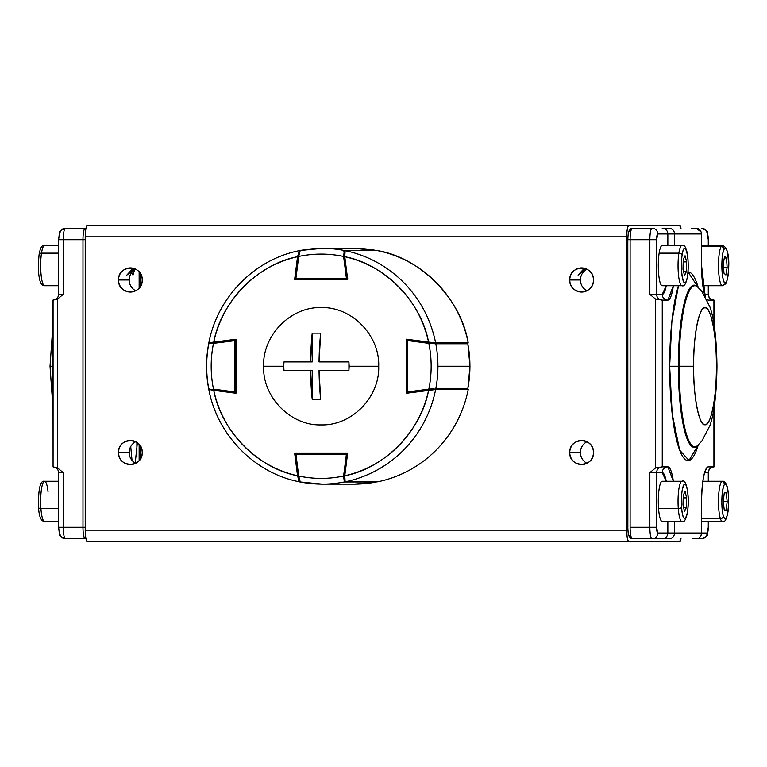 <?xml version="1.0" encoding="UTF-8"?>
<svg xmlns="http://www.w3.org/2000/svg" width="767" height="767" viewBox="0 0 767 767"><rect width="100%" height="100%" fill="white"/><g stroke="black" fill="none" stroke-linecap="round" stroke-linejoin="round"><path stroke-width="1.15" d="M53.076 300.098L53.076 300.098C56.451 299.648 58.302 297.73 58.608 294.355L63.239 294.355L63.239 239.716L85.233 239.716L82.98 239.716L82.98 527.284L58.608 527.284L63.239 527.284L63.239 472.645L57.592 467.985L53.076 466.892L57.592 467.985L57.592 299.015L57.592 467.985L63.239 472.645L63.239 527.284L82.98 527.284L82.98 239.716L63.239 239.716L63.239 294.355L57.592 299.015L53.076 300.108L53.076 466.892L52.971 300.108M136.89 442.434L136.89 456.403L136.89 442.434M59.845 233.964A5.752 5.637 90 0 1 65.483 228.221L85.223 228.221A2.876 2.819 90 0 1 85.971 228.317A2.876 2.819 -90 0 0 85.223 228.221L65.483 228.221A11.505 2.243 90 0 0 63.239 239.716L58.608 239.716L63.239 239.716A11.505 2.243 -90 0 1 65.483 228.221C58.043 231.749 60.085 229.323 58.608 239.716L58.608 294.355L63.239 294.355L57.592 299.015M53.076 466.902C56.451 467.352 58.302 469.27 58.608 472.645L63.239 472.645L58.608 472.645L58.608 527.284C60.085 537.677 58.043 535.251 65.483 538.779A11.505 2.243 -90 0 1 63.239 527.284A11.505 2.243 90 0 0 65.483 538.779L85.223 538.779A2.876 2.819 -90 0 0 85.971 538.683A2.876 2.819 90 0 1 85.223 538.779L65.483 538.779A5.752 5.637 90 0 1 59.845 533.036M52.971 366.243L50.028 366.243L52.971 366.243M85.223 538.779A11.505 2.243 -90 0 1 82.98 527.284L85.233 527.284L82.98 527.284A11.505 2.243 90 0 0 85.223 538.779L71.178 538.779M139.143 271.873L139.143 288.076M139.143 444.419L139.143 460.612M82.98 239.716A11.505 2.243 -90 0 1 85.223 228.221A11.505 2.243 90 0 0 82.98 239.716M70.861 228.221L74.38 228.221M626.725 530.16L85.233 530.16L85.233 236.84L626.725 236.84L626.725 530.16C626.869 537.101 627.617 540.936 628.978 541.655L481.235 541.655L679.514 541.655L681 538.779A11.505 2.243 -90 0 1 679.514 541.655L628.978 541.655A11.505 2.243 -90 0 1 626.725 530.16L85.233 530.16C85.377 537.101 86.125 540.936 87.486 541.655L628.978 541.655L87.486 541.655A11.505 2.243 90 0 1 85.233 530.16L85.233 236.84L626.725 236.84L626.725 530.16M135.692 269.198A12.08 11.841 -90 0 0 129.182 279.974L118.521 279.974A12.08 11.841 90 0 1 130.361 267.904A12.08 11.841 90 0 1 142.211 279.974A12.08 11.841 90 0 1 130.361 292.054A12.08 11.841 90 0 1 118.521 279.974C117.85 295.554 142.873 295.554 142.211 279.974C142.873 264.404 117.85 264.394 118.521 279.974L129.182 279.974A12.08 11.841 -90 0 0 135.692 290.76M118.521 452.511C117.85 468.091 142.873 468.091 142.211 452.511C142.873 436.941 117.85 436.931 118.521 452.511A12.08 11.841 90 0 1 130.361 440.44A12.08 11.841 90 0 1 142.211 452.511A12.08 11.841 90 0 1 130.361 464.591A12.08 11.841 90 0 1 118.521 452.511L129.182 452.511L118.521 452.511M586.937 441.734A12.08 11.841 -90 0 0 580.427 452.511L569.756 452.511A12.08 11.841 90 0 1 581.607 440.44A12.08 11.841 90 0 1 593.447 452.511A12.08 11.841 90 0 1 581.607 464.591A12.08 11.841 90 0 1 569.756 452.511C569.085 468.091 594.118 468.091 593.447 452.511C594.118 436.941 569.085 436.931 569.756 452.511L580.427 452.511A12.08 11.841 -90 0 0 586.937 463.297M586.937 269.198A12.08 11.841 -90 0 0 580.427 279.974L569.756 279.974A12.08 11.841 90 0 1 581.607 267.904A12.08 11.841 90 0 1 593.447 279.974A12.08 11.841 90 0 1 581.607 292.054A12.08 11.841 90 0 1 569.756 279.974C569.085 295.554 594.118 295.554 593.447 279.974C594.118 264.404 569.085 264.394 569.756 279.974L580.427 279.974A12.08 11.841 -90 0 0 586.937 290.76M140.275 273.359L140.275 286.599L140.275 273.359M140.275 445.895L140.275 459.136L140.275 445.895M679.514 225.345L87.486 225.345C86.125 226.054 85.377 229.889 85.233 236.84A11.505 2.243 90 0 1 87.486 225.345L628.978 225.345C627.617 226.054 626.869 229.889 626.725 236.84A11.505 2.243 -90 0 1 628.978 225.345L679.514 225.345A11.505 2.243 -90 0 1 681 228.221L679.514 225.345M425.877 541.655L426.366 541.655M389.396 541.655L377.604 541.655L389.396 541.655M353.453 541.655L341.123 541.655L353.453 541.655M285.765 541.655L138.022 541.655L285.765 541.655M481.005 541.655L476 541.655M377.374 541.655L353.683 541.655M137.37 442.78L135.213 463.038M132.02 460.344L130.726 446.567M134.628 269.811L132.969 275.085L131.703 272.534M131.425 270.866L131.234 268.891M135.692 441.734A12.08 11.841 -90 0 0 135.692 463.297M584.368 268.229L578.069 275.085L586.122 268.814M133.122 268.229L126.833 275.085L134.887 268.814M687.999 495.127A2.876 0.988 175.8 0 1 687.951 495.348A17.258 3.365 -90 0 1 685.976 517.562A17.258 3.365 -90 0 1 681.633 507.457A2.876 0.988 175.8 0 1 678.287 508.463A2.876 0.988 -4.2 0 0 681.633 507.457A17.258 3.365 -90 0 1 683.608 485.243A17.258 3.365 -90 0 1 687.951 495.348C689.648 515.846 682.985 528.636 681.633 507.457C679.936 486.959 686.599 474.169 687.951 495.348A2.876 0.988 -4.2 0 0 687.999 495.127C689.265 505.779 686.638 524.129 681.968 521.531A20.134 3.931 -90 0 1 678.287 508.463A20.134 3.931 90 0 0 681.968 521.531L662.228 521.531A20.134 3.931 90 0 1 658.546 508.463L678.287 508.463L658.546 508.463A20.134 3.931 90 0 1 662.228 481.273L681.968 481.273A20.134 3.931 90 0 0 678.287 508.463A20.134 3.931 -90 0 1 681.968 481.273C684.797 479.682 686.81 484.313 687.999 495.137A2.876 0.988 -4.2 0 0 687.913 494.936M686.292 507.735L686.618 497.908L685.113 491.57L683.292 495.07L682.975 504.897L684.471 511.225L686.292 507.735L686.618 497.908L683.196 497.908L686.618 497.908L685.113 491.57L683.292 495.07L682.975 504.897L684.471 511.225L686.292 507.735L683.646 507.735L686.292 507.735M662.228 245.469L681.968 245.469A20.134 3.931 90 0 0 678.881 253.148A20.134 3.931 -90 0 1 681.968 245.469C687.232 243.034 689.466 261.777 687.462 276.714C686.072 283.723 684.241 286.724 681.968 285.727A20.134 3.931 -90 0 1 678.44 274.385A20.134 3.931 -90 0 1 678.881 253.148L659.141 253.148L678.881 253.148A2.876 1.745 8.7 0 1 682.141 254.922C684.682 236.84 690.281 259.39 687.443 276.273C684.902 294.355 679.303 271.806 682.141 254.922A17.258 3.365 -90 0 1 686.877 252.046A17.258 3.365 -90 0 1 687.443 276.273A2.876 1.745 8.7 0 1 687.462 276.734A2.876 1.745 -171.3 0 0 687.443 276.273A17.258 3.365 -90 0 1 682.707 279.159A17.258 3.365 -90 0 1 682.141 254.922A2.876 1.745 -171.3 0 0 678.881 253.148A20.134 3.931 90 0 0 678.44 274.385A20.134 3.931 90 0 0 681.968 285.727L662.228 285.727A20.134 3.931 90 0 1 658.69 274.385A20.134 3.931 90 0 1 659.141 253.148A20.134 3.931 90 0 1 662.228 245.469M684.519 275.458L686.321 271.758L686.599 261.902L685.075 255.737L683.263 259.438L682.985 269.294L684.519 275.458L686.321 271.758L686.599 261.902L683.196 261.902L686.599 261.902L685.075 255.737L683.263 259.438L682.985 269.294L684.519 275.458M683.598 271.758L686.321 271.758L683.598 271.758M701.565 246.274A20.134 3.931 90 0 1 702.668 245.469L722.409 245.469A20.134 3.931 90 0 0 721.085 246.638A20.134 3.931 -90 0 1 722.409 245.469C731.67 248.086 728.957 276.139 726.052 283.234L722.409 285.727A20.134 3.931 -90 0 1 718.535 269.025A20.134 3.931 -90 0 1 721.085 246.638L701.565 246.638L721.085 246.638A20.134 3.931 90 0 0 718.535 269.025A20.134 3.931 90 0 0 722.409 285.727A20.134 3.931 -90 0 0 723.722 284.567A2.876 2.656 28.8 0 0 726.042 283.263A2.876 2.656 -151.2 0 0 726.359 281.853C722.322 290.233 719.935 255.89 724.096 249.342C728.123 240.963 730.51 275.315 726.359 281.853A17.258 3.365 -90 0 1 722.054 271.384A17.258 3.365 -90 0 1 724.096 249.342A2.876 2.656 -151.2 0 0 721.085 246.638A2.876 2.656 28.8 0 1 724.096 249.342A17.258 3.365 -90 0 1 728.401 259.812A17.258 3.365 -90 0 1 726.359 281.853A2.876 2.656 28.8 0 1 726.042 283.263M723.962 273.186L725.879 274.989L727.135 267.395L726.483 258.019L724.575 256.216L723.31 263.8L723.962 273.186L725.879 274.989L727.135 267.395L723.559 267.395L727.135 267.395L726.483 258.019L724.575 256.216L723.31 263.8L723.962 273.186M724.278 258.019L726.483 258.019L724.278 258.019M702.831 481.273L722.409 481.273A20.134 3.931 -90 0 1 724.441 484.169M701.565 518.636L720.376 518.636A20.134 3.931 -90 0 1 718.621 496A20.134 3.931 -90 0 1 722.409 481.273A20.134 3.931 90 0 0 718.621 496A20.134 3.931 90 0 0 720.376 518.636L701.565 518.636M701.565 520.726A20.134 3.931 90 0 0 702.668 521.531L722.409 521.531A20.134 3.931 -90 0 1 720.376 518.636A2.876 2.416 -17.9 0 0 723.482 516.172C719.667 505.501 723.348 474.294 726.963 486.633C730.788 497.294 727.106 528.511 723.482 516.172A17.258 3.365 -90 0 1 722.341 492.481A17.258 3.365 -90 0 1 726.963 486.633A2.876 2.416 -17.9 0 0 726.867 485.712A2.876 2.416 162.1 0 1 726.963 486.633A17.258 3.365 -90 0 1 728.113 510.314A17.258 3.365 -90 0 1 723.482 516.172A2.876 2.416 162.1 0 1 720.376 518.636A20.134 3.931 90 0 0 722.409 521.531C724.633 522.845 726.502 519.585 728.008 511.762C729.005 499.739 728.631 491.062 726.886 485.741C725.62 482.376 724.125 480.89 722.409 481.273M723.281 501.206L724.221 509.93L726.167 510.122L727.174 501.599L726.234 492.874L724.288 492.682L723.281 501.206L724.221 509.93L726.167 510.122L727.174 501.599L723.319 501.599L727.174 501.599L726.234 492.874L724.288 492.682L723.281 501.206M724.259 492.874L726.234 492.874L724.259 492.874M58.608 481.273L44.591 481.273A20.134 3.931 90 0 0 40.91 508.463L58.608 508.463L40.91 508.463A20.134 3.931 90 0 0 44.591 521.531A20.134 3.931 -90 0 1 40.91 508.463A2.876 0.988 175.8 0 1 38.571 507.677A2.876 0.988 175.8 0 1 38.618 507.457A2.876 0.988 -4.2 0 0 38.571 507.677A2.876 0.988 -4.2 0 0 40.91 508.463A20.134 3.931 -90 0 1 44.591 481.273A20.134 3.931 -90 0 1 48.024 491.57M58.608 521.531L44.591 521.531C41.092 521.311 39.079 516.68 38.571 507.658C38.187 488.991 40.2 480.19 44.591 481.273M58.608 285.727L44.591 285.727C42.827 285.947 41.389 284.605 40.267 281.71C38.321 275.861 37.928 266.791 39.107 254.491C40.267 247.779 42.099 244.769 44.591 245.469A20.134 3.931 90 0 0 41.504 253.148L58.608 253.148L41.504 253.148A20.134 3.931 90 0 0 41.054 274.385A20.134 3.931 90 0 0 44.591 285.727A20.134 3.931 -90 0 1 41.054 274.385A20.134 3.931 -90 0 1 41.504 253.148A2.876 1.745 -171.3 0 0 39.107 254.462A2.876 1.745 8.7 0 1 41.504 253.148A20.134 3.931 -90 0 1 44.591 245.469L58.608 245.469M692.419 538.779L701.517 538.779A5.752 5.637 -90 0 0 707.155 533.036A5.752 1.122 -90 0 0 708.277 527.284L708.277 521.531L708.277 527.284L707.155 533.036L701.565 533.036L701.565 501.397A34.505 6.74 -90 0 1 708.305 466.892L713.924 466.892L713.924 408.475L713.924 466.892L708.305 466.892C704.24 469.078 701.997 480.583 701.565 501.397L701.565 533.036L674.605 533.036L674.605 521.531L674.605 533.036C674.183 536.699 672.228 538.616 668.757 538.779L632.353 538.779A2.876 2.819 90 0 1 629.534 535.912M701.565 533.036L707.155 533.036A5.752 5.637 90 0 1 701.517 538.779L696.139 538.779C699.226 538.607 701.028 536.699 701.565 533.036L674.605 533.036C674.251 536.584 672.295 538.501 668.757 538.779L652.094 538.779A11.505 2.243 90 0 1 649.85 527.284L630.11 527.284A11.505 2.243 90 0 0 632.353 538.779L652.094 538.779A5.752 5.637 -90 0 0 657.741 533.036L667.846 533.036L657.741 533.036A5.752 1.122 -90 0 1 656.619 527.284L649.85 527.284L656.619 527.284L657.741 533.036A5.752 5.637 90 0 1 652.094 538.779A11.505 2.243 -90 0 1 649.85 527.284L649.85 472.645L656.619 472.645L649.85 472.645L655.488 467.985L662.257 466.892A5.752 5.637 -90 0 0 656.619 472.645L656.619 527.284L656.619 472.645L662.228 472.645L656.619 472.645A5.752 5.637 90 0 1 662.257 466.892L662.257 300.108L655.488 299.015L655.488 467.985L655.488 299.015L649.85 294.355L649.85 239.716L630.11 239.716L630.11 527.284L649.85 527.284L649.85 472.645L655.488 467.985L662.257 466.892L667.875 466.892A5.752 5.637 -90 0 0 662.228 472.645A28.753 5.618 90 0 1 666.245 481.273L662.228 472.645A5.752 5.637 90 0 1 667.875 466.892A34.505 6.74 -90 0 1 673.349 481.273L667.875 466.892L662.257 466.892L662.257 300.108L667.875 300.108L673.349 285.727A34.505 6.74 -90 0 1 667.875 300.108A5.752 5.637 90 0 1 662.228 294.355L656.619 294.355L656.619 239.716L657.741 233.964L667.846 233.964L667.846 245.469L667.846 233.964A5.752 5.637 -90 0 0 662.209 228.221L668.757 228.221C672.228 228.393 674.183 230.301 674.605 233.964L701.565 233.964L701.565 265.603L705.218 296.263A34.505 6.74 -90 0 1 701.565 265.603L701.565 233.964C701.028 230.301 699.216 228.384 696.139 228.221L691.403 228.221M629.534 231.088A2.876 2.819 90 0 1 632.353 228.221L652.094 228.221A5.752 5.637 90 0 1 657.741 233.964L674.605 233.964L674.605 245.469L674.605 233.964L701.565 233.964M706.829 299.264L708.305 300.108L713.924 300.108L713.924 324.019L714.029 300.108L708.305 300.108A34.505 6.74 -90 0 1 706.829 299.264M669.658 366.243L672.189 413.921L679.648 450.133L688.996 460.478L698.248 444.956A94.351 18.427 -90 0 1 679.361 449.347A94.351 18.427 -90 0 1 669.658 366.243L678.335 366.243A81.091 15.839 90 0 0 696.8 446.221A81.091 15.839 90 0 1 694.173 447.343A81.091 15.839 90 0 1 678.335 366.243L669.658 366.243A94.351 18.427 -90 0 1 678.479 285.727L671.863 321.565L669.658 366.243M698.248 287.539L687.989 271.901A94.351 18.427 -90 0 1 698.248 287.539M716.416 366.243C716.905 395.273 710.683 427.181 705.007 424.669C699.341 427.181 693.109 395.273 693.598 366.243C693.109 337.221 699.341 305.304 705.007 307.826C710.673 305.304 716.905 337.212 716.416 366.243A58.426 11.409 -90 0 1 705.007 424.669A58.426 11.409 -90 0 1 693.598 366.243L679.14 366.243A80.516 15.723 90 0 0 697.471 445.646A80.516 15.723 -90 0 1 694.864 446.758A80.516 15.723 -90 0 1 679.14 366.243L693.598 366.243A58.426 11.409 -90 0 1 705.007 307.826A58.426 11.409 -90 0 1 716.416 366.243L716.972 366.243L716.416 366.243M693.55 538.779L692.524 538.779M695.822 447.228L701.815 441.15L709.945 425.484C714.23 413.394 716.579 393.644 716.972 366.243C716.579 338.851 714.23 319.101 709.945 307.011L701.815 291.345L697.471 286.848A80.516 15.723 90 0 0 679.14 366.243L678.335 366.243L679.14 366.243A80.516 15.723 -90 0 1 697.471 286.848L696.8 286.273A81.091 15.839 90 0 0 678.335 366.243A81.091 15.839 90 0 1 696.8 286.273L695.822 285.257M666.245 285.727L662.228 294.355A28.753 5.618 90 0 0 666.245 285.727M667.846 533.036L667.846 521.531L667.846 533.036L674.605 533.036L667.846 533.036A5.752 5.637 -90 0 1 662.209 538.779A5.752 5.637 -90 0 0 667.846 533.036M714.029 324.7L713.924 300.098C710.549 299.648 708.698 297.73 708.392 294.355L708.277 294.355A5.752 5.637 -90 0 0 713.924 300.108A5.752 5.637 90 0 1 708.277 294.355L704.576 294.355L708.277 294.355L708.277 285.727L708.392 294.355L708.392 285.727M708.277 245.469L708.277 239.716L707.155 233.964A5.752 5.637 -90 0 0 701.517 228.221A5.752 5.637 90 0 1 707.155 233.964A5.752 1.122 -90 0 1 708.277 239.716L708.277 245.469M704.576 472.645L708.277 472.645L708.277 481.273L708.277 472.645L704.576 472.645M713.924 466.892L713.924 466.902A5.752 5.637 -90 0 0 708.277 472.645A5.752 5.637 90 0 1 713.924 466.892C710.549 467.352 708.698 469.27 708.392 472.645L708.392 481.273M627.799 527.284C628.326 537.226 628.528 533.688 628.892 535.951L632.353 538.779A11.505 2.243 -90 0 1 630.11 527.284L630.11 239.716L627.799 239.716L649.85 239.716L649.85 294.355L656.619 294.355L656.619 239.716L649.85 239.716A11.505 2.243 -90 0 1 652.094 228.221L632.353 228.221A11.505 2.243 90 0 0 630.11 239.716A11.505 2.243 -90 0 1 632.353 228.221L628.892 231.049C628.528 233.312 628.326 229.774 627.799 239.716L627.847 527.284M701.517 228.221C708.957 231.749 706.906 229.323 708.392 239.716L708.392 245.469M692.611 228.221L691.546 228.221M656.619 294.355L662.228 294.355A5.752 5.637 -90 0 0 667.875 300.108L662.257 300.108A5.752 5.637 90 0 1 656.619 294.355A5.752 5.637 -90 0 0 662.257 300.108L655.488 299.015L649.85 294.355L656.619 294.355M649.85 239.716L656.619 239.716A5.752 1.122 -90 0 1 657.741 233.964A5.752 5.637 -90 0 0 652.094 228.221A11.505 2.243 90 0 0 649.85 239.716M668.757 228.221C672.295 228.499 674.251 230.416 674.605 233.964L667.846 233.964A5.752 5.637 -90 0 0 662.209 228.221L668.757 228.221M696.139 538.779L697.893 538.453M700.904 535.73L701.172 535.145M701.249 232.075L696.139 228.221M468.215 389.54L435.637 389.54L406.337 393.279L406.337 339.215L435.637 342.954L468.215 342.954C461.283 299.188 420.632 257.731 377.7 250.665L345.131 250.665A117.897 115.635 90 0 1 435.637 342.954L468.215 342.954A117.897 115.635 -90 0 0 377.7 250.665L345.131 250.665L344.776 256.715L347.672 279.399L294.653 279.399L297.548 256.715L299.398 250.675C254.625 259.294 217.282 297.366 208.835 342.935L235.996 339.215L235.996 393.279L208.835 389.55C217.282 435.129 254.625 473.201 299.398 481.82L297.548 475.78L294.653 453.086L347.672 453.086L344.776 475.78C384.305 468.416 421.371 430.632 428.59 390.326L406.337 393.279L406.337 339.215L428.59 342.168C421.371 301.872 384.305 264.078 344.776 256.715L347.672 279.399L294.653 279.399L297.548 256.715C258.028 264.078 220.963 301.862 213.744 342.168L235.996 339.215L235.996 393.279L213.744 390.326C220.963 430.623 258.019 468.416 297.548 475.78L294.653 453.086L347.672 453.086L344.776 475.78L345.131 481.82L377.7 481.82A117.897 115.635 -90 0 0 468.215 389.54L435.637 389.54A117.897 115.635 90 0 1 345.131 481.82L377.7 481.82M208.94 389.54L213.744 390.326A112.145 109.988 90 0 0 297.548 475.78L299.446 481.82M299.446 250.665L297.548 256.715A112.145 109.988 90 0 0 213.744 342.168L208.94 342.954M428.59 342.168L435.637 342.954A117.897 115.635 -90 0 0 345.131 250.665C344.498 251.049 344.373 253.062 344.776 256.715A112.145 109.988 90 0 1 428.59 342.168M344.776 475.78C344.373 479.433 344.498 481.446 345.131 481.82A117.897 115.635 -90 0 0 435.637 389.54L428.59 390.326A112.145 109.988 90 0 1 344.776 475.78M322.293 248.345A117.897 115.635 90 0 1 344.335 250.512L376.348 250.512A117.897 115.635 -90 0 0 354.296 248.345L322.293 248.345L354.296 248.345A117.897 115.635 90 0 1 376.348 250.512L344.335 250.512A117.897 115.635 -90 0 0 322.293 248.345A117.897 115.635 -90 0 0 300.242 250.512A117.897 115.635 90 0 1 322.293 248.345L300.204 250.512L298.718 256.456C313.684 253.311 328.65 253.311 343.606 256.456L346.396 278.248L295.937 278.248L298.718 256.456A112.145 109.988 90 0 1 343.606 256.456L344.335 250.512A1.15 1.131 90 0 1 344.91 250.809M299.561 251.49L299.341 251.49A1.15 1.131 90 0 1 300.137 250.541M344.632 251.691A115.021 112.807 -90 0 0 343.731 251.787M344.738 256.322L343.606 256.456L346.617 279.399L346.396 278.248L295.937 278.248L296.167 279.399M295.046 278.105L295.937 278.248L298.718 256.456L297.826 256.312L295.046 278.105M346.617 279.399L347.748 278.248M435.119 342.926A1.15 1.131 90 0 1 435.8 343.769L428.839 343.357A112.145 109.988 90 0 1 428.839 389.128L407.469 391.966L407.469 340.529L428.839 343.357C431.926 358.62 431.926 373.874 428.839 389.128L467.803 388.725A117.897 115.635 -90 0 0 469.931 366.243L437.919 366.243A117.897 115.635 90 0 1 435.8 388.725A117.897 115.635 -90 0 0 435.8 343.769L467.803 343.769L435.8 343.769A117.897 115.635 90 0 1 437.919 366.243L469.931 366.243A117.897 115.635 -90 0 0 467.803 343.769A1.15 1.131 -90 0 0 467.199 342.954M435.8 388.725A1.15 1.131 90 0 1 435.119 389.569A1.15 1.131 -90 0 0 435.8 388.725L467.803 388.725A1.15 1.131 -90 0 1 467.199 389.54M467.803 343.769L467.803 343.769A117.897 115.635 90 0 1 469.931 366.243L469.931 366.243A117.897 115.635 90 0 1 467.803 388.725M407.785 339.407L407.469 340.529L406.539 340.529L406.558 391.966L407.469 391.966L407.469 340.529L428.839 343.357L429.165 342.245M433.269 388.85L428.839 389.128L429.165 390.25L428.839 389.128L407.469 391.966L407.785 393.087M407.833 393.107L407.469 391.966L406.539 391.966L407.689 393.116L406.539 391.966L406.539 340.529M206.659 366.243A117.897 115.635 90 0 1 208.777 343.769L208.672 343.76C205.844 358.755 205.844 373.74 208.672 388.735L208.777 388.725A117.897 115.635 90 0 1 206.659 366.243M209.736 389.646L213.571 390.269L213.494 389.128L213.562 390.269L234.942 393.107L234.865 391.966L213.494 389.128A112.145 109.988 90 0 1 213.494 343.357L235.996 340.529L234.865 340.529L234.865 391.966L213.494 389.128C210.407 373.874 210.407 358.62 213.494 343.357L234.865 340.529L234.865 391.966L235.996 391.966M236.217 340.529L235.085 339.378A1.15 1.131 -90 0 0 234.942 339.388L234.865 340.529L234.942 339.388L213.571 342.216L213.494 343.357L208.777 343.769M213.494 343.357L213.562 342.216L209.736 342.849M322.293 484.15A117.897 115.635 90 0 1 300.242 481.983A117.897 115.635 -90 0 0 322.293 484.15L354.296 484.15L322.293 484.15A117.897 115.635 -90 0 0 344.335 481.983A117.897 115.635 90 0 1 322.293 484.15L300.204 481.983L298.718 476.039L295.937 454.237L346.396 454.237L343.606 476.039C328.65 479.183 313.684 479.183 298.718 476.039L300.242 481.983M347.509 454.371L346.396 454.237L343.606 476.039L344.335 481.983A1.15 1.131 -90 0 0 344.91 481.676A1.15 1.131 90 0 1 344.335 481.983L376.348 481.983A117.897 115.635 90 0 1 354.296 484.15A117.897 115.635 -90 0 0 376.348 481.983L344.335 481.983L343.606 476.039A112.145 109.988 90 0 1 298.718 476.039L295.937 454.237L346.396 454.237L346.617 453.086M376.367 481.983L354.296 484.15M296.167 453.086L295.937 454.237L295.027 454.39L297.807 476.182L298.718 476.039L297.826 476.182M343.606 476.039L344.738 476.173L343.606 476.039M319.043 361.928L348.908 361.928L349.186 366.243L378.697 366.243C379.905 335.725 351.986 306.627 321.2 307.586C290.367 306.618 262.448 335.639 263.627 366.243L283.713 366.243L283.991 361.928L310.587 361.928A68.742 13.422 -90 0 1 312.217 333.146L320.683 333.146A68.742 13.422 90 0 0 319.043 361.928L320.683 333.146L312.217 333.146L312.217 361.928L312.217 333.146L310.587 361.928L312.217 361.928L283.991 361.928L283.713 366.243L263.627 366.243C262.419 396.769 290.348 425.867 321.124 424.908C351.967 425.877 379.886 396.855 378.697 366.243L349.186 366.243L348.908 370.557L319.043 370.557A68.742 13.422 90 0 0 320.683 399.339L312.217 399.339A68.742 13.422 -90 0 1 310.587 370.557L283.991 370.557L283.713 366.243L283.991 370.557L310.587 370.557L312.217 399.339L320.683 399.339L319.043 370.557L348.908 370.557L348.908 361.928L319.043 361.928M312.217 370.557L312.217 399.339L312.217 370.557L310.587 370.557L312.217 370.557M52.971 324.7L50.028 366.243L52.971 407.795M702.831 285.727L722.409 285.727M714.029 407.795L714.029 466.892M708.392 521.531L708.392 527.284C706.906 537.677 708.957 535.251 701.517 538.779M354.296 248.345L376.367 250.512M297.807 256.312L295.027 278.105M467.86 388.725L469.979 366.243L467.86 343.769M235.085 339.378L213.562 342.216C210.532 342.312 208.902 342.83 208.672 343.76M208.672 388.735L213.562 390.269L234.942 393.107M295.027 454.39L297.807 476.182C298.421 480.315 299.216 482.251 300.204 481.983"/></g></svg>
